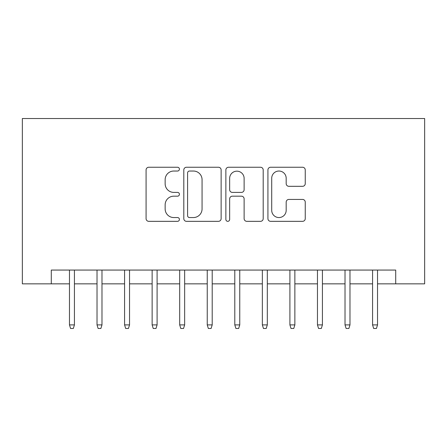 <?xml version="1.0" encoding="UTF-8"?>
<svg xmlns="http://www.w3.org/2000/svg" width="447" height="447" viewBox="0 0 447 447"><rect width="100%" height="100%" fill="white"/><g stroke="black" fill="none" stroke-linecap="round" stroke-linejoin="round"><path stroke-width="0.67" d="M179.415 169.139A1.894 1.894 0 0 0 177.52 167.245L148.784 167.245A2.704 2.704 0 0 0 146.08 169.949L146.08 218.633A2.704 2.704 0 0 0 148.784 221.338L177.52 221.338A1.894 1.894 0 0 0 179.415 219.443A1.894 1.894 0 0 0 177.52 217.555L173.799 217.555A8.655 8.655 0 0 1 165.144 208.9L165.144 204.838A8.655 8.655 0 0 1 173.799 196.183L177.52 196.183A1.894 1.894 0 0 0 179.415 194.294A1.894 1.894 0 0 0 177.52 192.4L173.799 192.4A8.655 8.655 0 0 1 165.144 183.745L165.144 179.688A8.655 8.655 0 0 1 173.799 171.033L177.52 171.033A1.894 1.894 0 0 0 179.415 169.139M302.546 186.315A2.704 2.704 0 0 0 305.251 183.611L305.251 169.949A2.704 2.704 0 0 0 302.546 167.245L270.631 167.245A2.704 2.704 0 0 0 267.926 169.949L267.926 218.633A2.704 2.704 0 0 0 270.631 221.338L302.546 221.338A2.704 2.704 0 0 0 305.251 218.633L305.251 202.133A2.704 2.704 0 0 0 302.546 199.429L288.885 199.429A2.704 2.704 0 0 0 286.181 202.133L286.181 210.319A7.236 7.236 0 0 1 278.945 217.555A7.236 7.236 0 0 1 271.709 210.319L271.709 178.269A7.236 7.236 0 0 1 278.945 171.033A7.236 7.236 0 0 1 286.181 178.269L286.181 183.611A2.704 2.704 0 0 0 288.885 186.315L302.546 186.315M51.282 283.845L51.282 270.066L395.718 270.066L395.718 283.845L424.65 283.845L424.65 118.516L22.35 118.516L22.35 283.845L69.469 283.845M221.131 169.949A2.704 2.704 0 0 0 218.427 167.245L186.511 167.245A2.704 2.704 0 0 0 183.806 169.949L183.806 218.633A2.704 2.704 0 0 0 186.511 221.338L218.427 221.338A2.704 2.704 0 0 0 221.131 218.633L221.131 169.949M228.573 167.245L260.489 167.245A2.704 2.704 0 0 1 263.194 169.949L263.194 218.633A2.704 2.704 0 0 1 260.489 221.338L246.828 221.338A2.704 2.704 0 0 1 244.123 218.633L244.123 198.893A2.704 2.704 0 0 0 241.419 196.183L232.356 196.183A2.704 2.704 0 0 0 229.652 198.893L229.652 219.443A1.894 1.894 0 0 1 227.758 221.338A1.894 1.894 0 0 1 225.869 219.443L225.869 169.949A2.704 2.704 0 0 1 228.573 167.245M74.431 283.845L97.021 283.845M101.983 283.845L124.579 283.845M129.541 283.845L152.131 283.845M157.093 283.845L179.688 283.845M184.65 283.845L207.24 283.845M212.202 283.845L234.798 283.845M239.76 283.845L262.35 283.845M267.312 283.845L289.907 283.845M294.869 283.845L317.459 283.845M322.421 283.845L345.017 283.845M349.979 283.845L372.569 283.845M377.531 283.845L395.718 283.845M189.489 171.033A1.894 1.894 0 0 0 187.595 172.928L187.595 215.661A1.894 1.894 0 0 0 189.489 217.555L193.411 217.555A8.655 8.655 0 0 0 202.066 208.9L202.066 179.688A8.655 8.655 0 0 0 193.411 171.033L189.489 171.033M244.123 178.403A7.236 7.236 0 0 0 236.888 171.167A7.236 7.236 0 0 0 229.652 178.403L229.652 189.696A2.704 2.704 0 0 0 232.356 192.4L241.419 192.4A2.704 2.704 0 0 0 244.123 189.696L244.123 178.403M69.469 324.902L70.57 328.484L73.325 328.484L74.431 324.902L69.469 324.902L69.469 270.066M74.431 324.902L74.431 270.066M97.021 324.902L98.128 328.484L100.882 328.484L101.983 324.902L97.021 324.902L97.021 270.066M101.983 324.902L101.983 270.066M124.579 324.902L125.68 328.484L128.434 328.484L129.541 324.902L124.579 324.902L124.579 270.066M129.541 324.902L129.541 270.066M152.131 324.902L153.237 328.484L155.992 328.484L157.093 324.902L152.131 324.902L152.131 270.066M157.093 324.902L157.093 270.066M179.688 324.902L180.789 328.484L183.544 328.484L184.65 324.902L179.688 324.902L179.688 270.066M184.65 324.902L184.65 270.066M207.24 324.902L208.347 328.484L211.101 328.484L212.202 324.902L207.24 324.902L207.24 270.066M212.202 324.902L212.202 270.066M234.798 324.902L235.899 328.484L238.653 328.484L239.76 324.902L234.798 324.902L234.798 270.066M239.76 324.902L239.76 270.066M262.35 324.902L263.456 328.484L266.211 328.484L267.312 324.902L262.35 324.902L262.35 270.066M267.312 324.902L267.312 270.066M289.907 324.902L291.008 328.484L293.763 328.484L294.869 324.902L289.907 324.902L289.907 270.066M294.869 324.902L294.869 270.066M317.459 324.902L318.566 328.484L321.32 328.484L322.421 324.902L317.459 324.902L317.459 270.066M322.421 324.902L322.421 270.066M345.017 324.902L346.118 328.484L348.872 328.484L349.979 324.902L345.017 324.902L345.017 270.066M349.979 324.902L349.979 270.066M372.569 324.902L373.675 328.484L376.43 328.484L377.531 324.902L372.569 324.902L372.569 270.066M377.531 324.902L377.531 270.066"/></g></svg>

